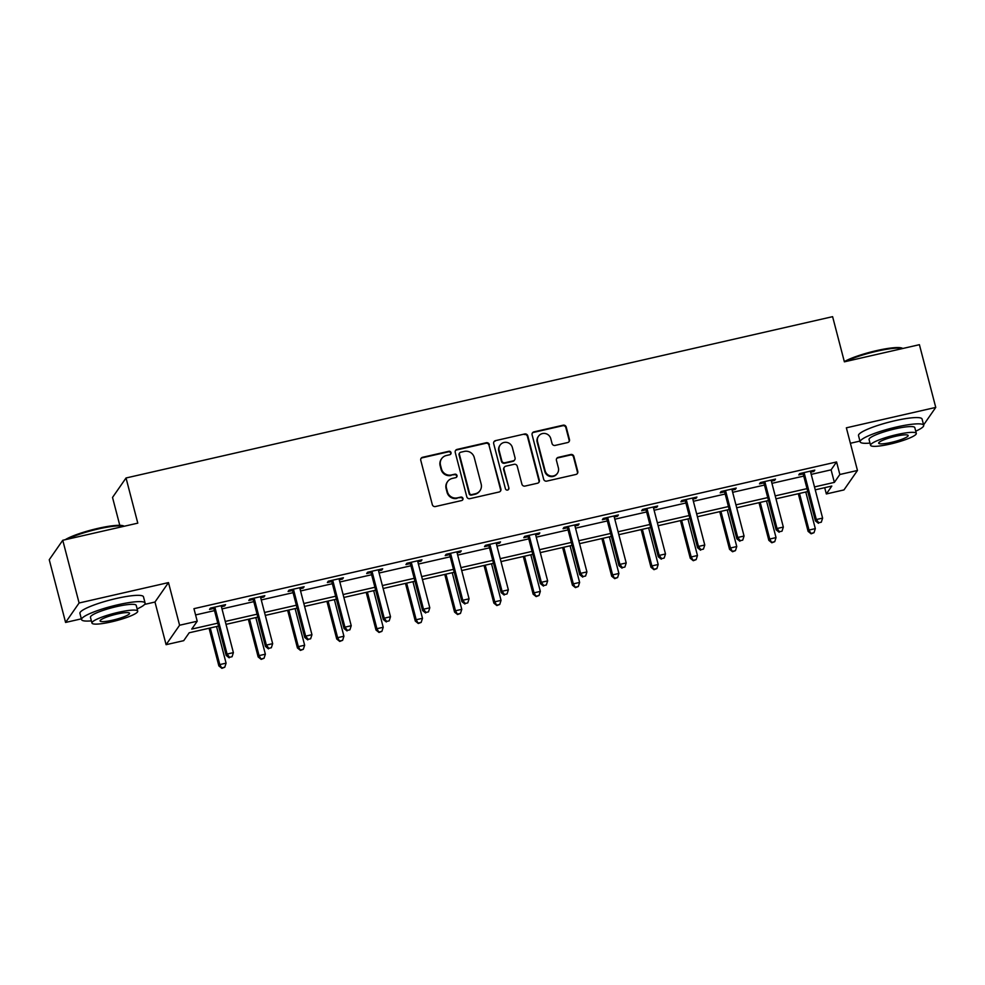 <?xml version="1.0" encoding="UTF-8"?>
<svg xmlns="http://www.w3.org/2000/svg" width="985" height="985" viewBox="0 0 985 985"><rect width="100%" height="100%" fill="white"/><g stroke="black" fill="none" stroke-linecap="round" stroke-linejoin="round"><path stroke-width="1.48" d="M451.031 452.62A1.81 1.748 34.8 0 0 448.852 451.29L422.602 457.286A2.573 2.499 34.8 0 0 420.767 460.303L432.316 504.64A2.573 2.499 34.8 0 0 435.419 506.536L461.682 500.54A1.81 1.748 34.8 0 0 462.962 498.422A1.81 1.748 34.8 0 0 460.783 497.093L457.385 497.868A8.249 8.003 34.8 0 1 447.424 491.786L446.464 488.092A8.249 8.003 34.8 0 1 452.324 478.414L455.723 477.639A1.81 1.748 34.8 0 0 457.003 475.521A1.81 1.748 34.8 0 0 454.824 474.191L451.425 474.967A8.249 8.003 34.8 0 1 441.465 468.885L440.504 465.191A8.249 8.003 34.8 0 1 446.353 455.513L449.751 454.738A1.81 1.748 34.8 0 0 451.031 452.62M450.588 454.282A1.81 1.748 34.8 0 0 448.495 451.807L422.233 457.803A2.573 2.499 34.8 0 0 420.952 458.542M462.519 500.084A1.81 1.748 34.8 0 0 460.426 497.61L457.385 497.868M456.548 477.183A1.81 1.748 34.8 0 0 454.454 474.708L451.425 474.967M567.631 442.56A2.573 2.499 34.8 0 0 569.465 439.532L566.227 427.096A2.573 2.499 34.8 0 0 563.112 425.2L533.944 431.861A2.573 2.499 34.8 0 0 532.122 434.89L543.658 479.215A2.573 2.499 34.8 0 0 546.774 481.111L575.942 474.45A2.573 2.499 34.8 0 0 577.776 471.421L573.861 456.4A2.573 2.499 34.8 0 0 570.746 454.504L558.261 457.36A2.573 2.499 34.8 0 0 556.439 460.377L558.372 467.826A6.895 6.686 34.8 0 1 550.615 475.964A6.895 6.686 34.8 0 1 545.148 470.855L537.551 441.674A6.895 6.686 34.8 0 1 545.308 433.535A6.895 6.686 34.8 0 1 550.775 438.645L552.043 443.509A2.573 2.499 34.8 0 0 555.146 445.417L567.631 442.56M811.221 474.376L831.094 469.845L836.573 461.953L839.836 474.499L857.467 470.473L843.96 489.927L826.341 493.953L831.808 486.061L815.26 489.84M62.757 540.273L79.095 602.992L65.589 622.446L49.25 559.726L62.757 540.273L137.789 523.146L126.031 477.984L832.608 316.665L844.379 361.827L919.411 344.688L935.75 407.408L846.361 427.822L857.467 470.473M144.61 604.408L154.977 602.032L168.484 582.591L79.095 602.992M168.484 582.591L179.59 625.241L197.222 621.215L191.743 629.095L217.771 623.16M836.573 461.953L193.947 608.668L197.222 621.215M489.36 444.654A2.573 2.499 34.8 0 0 486.245 442.745L457.077 449.406A2.573 2.499 34.8 0 0 455.242 452.435L466.791 496.76A2.573 2.499 34.8 0 0 469.907 498.656L499.075 492.007A2.573 2.499 34.8 0 0 500.897 488.979L488.991 445.171A2.573 2.499 34.8 0 0 485.876 443.275L456.708 449.936A2.573 2.499 34.8 0 0 455.439 450.674M495.517 440.64L524.673 433.979A2.573 2.499 34.8 0 1 527.788 435.875L539.337 480.2A2.573 2.499 34.8 0 1 537.502 483.229L525.03 486.073A2.573 2.499 34.8 0 1 521.915 484.177L517.223 466.2A2.573 2.499 34.8 0 0 514.121 464.304L505.834 466.188A2.573 2.499 34.8 0 0 504 469.217L508.876 487.932A1.81 1.748 34.8 0 1 506.844 490.062A1.81 1.748 34.8 0 1 505.416 488.72L493.682 443.656A2.573 2.499 34.8 0 1 495.517 440.64L524.673 433.979M923.61 424.904L935.75 407.408M126.031 477.984L112.524 497.437L119.788 525.325M195.584 614.935L214.508 610.614M221.994 608.902L253.798 601.638M261.271 599.939L293.074 592.674M300.548 590.963L332.351 583.711M339.837 582L371.64 574.735M379.114 573.024L410.917 565.772M418.403 564.06L450.207 556.796M457.68 555.097L489.483 547.832M496.969 546.121L528.773 538.857M536.246 537.157L568.049 529.893M575.535 528.182L607.339 520.93M614.812 519.218L646.616 511.954M654.102 510.255L685.892 502.99M693.378 501.279L725.182 494.014M732.655 492.315L764.458 485.051M771.945 483.339L803.748 476.087M221.428 606.711L224.642 605.972L225.553 604.655L210.445 608.114L209.534 609.419L213.61 608.496M260.717 597.735L263.918 597.009L264.83 595.691L249.722 599.139L248.811 600.456L252.886 599.52M299.994 588.771L303.208 588.033L304.119 586.728L289.011 590.175L288.1 591.492L292.176 590.557M339.283 579.808L342.485 579.069L343.396 577.752L328.288 581.199L327.377 582.517L331.452 581.593M378.56 570.832L381.774 570.106L382.685 568.788L367.577 572.236L366.666 573.553L370.742 572.617M417.849 561.869L421.051 561.13L421.962 559.812L406.854 563.272L405.943 564.577L410.019 563.654M457.126 552.893L460.34 552.166L461.251 550.849L446.143 554.296L445.22 555.614L449.308 554.678M496.403 543.929L499.617 543.191L500.528 541.885L485.42 545.333L484.509 546.65L488.585 545.715M535.692 534.966L538.894 534.227L539.817 532.91L524.71 536.357L523.786 537.675L527.861 536.751M574.969 525.99L578.183 525.264L579.094 523.946L563.986 527.394L563.075 528.711L567.151 527.775M614.258 517.027L617.46 516.288L618.383 514.97L603.263 518.43L602.352 519.735L606.428 518.812M653.535 508.051L656.749 507.324L657.66 506.007L642.552 509.454L641.641 510.772L645.717 509.836M692.824 499.087L696.026 498.348L696.937 497.043L681.829 500.491L680.918 501.808L684.994 500.873M732.101 490.124L735.315 489.385L736.226 488.067L721.118 491.515L720.207 492.832L724.283 491.909M771.39 481.148L774.592 480.421L775.503 479.104L760.395 482.551L759.484 483.869L763.56 482.933M810.667 472.184L813.881 471.446L814.792 470.128L799.685 473.588L798.773 474.893L802.849 473.97M850.387 443.275L859.954 441.083M824.704 487.686L826.341 493.953M218.535 626.078L189.194 632.776L183.715 640.669L166.096 644.683L179.59 625.241M154.977 602.032L166.096 644.683M65.589 622.446L81.349 618.851M814.496 486.922L834.369 482.379L839.836 474.499M225.257 621.449L257.06 614.184M264.534 612.473L296.337 605.221M303.823 603.51L335.626 596.245M343.1 594.546L374.903 587.282M382.389 585.57L414.192 578.318M421.666 576.607L453.469 569.342M460.955 567.631L492.759 560.379M500.232 558.667L532.035 551.403M539.521 549.704L571.325 542.439M578.798 540.728L610.601 533.476M618.075 531.765L649.878 524.5M657.364 522.789L689.168 515.537M696.641 513.825L728.444 506.561M735.93 504.862L767.734 497.597M775.207 495.886L807.011 488.634M807.774 491.552L775.971 498.816M768.497 500.515L736.694 507.78M729.208 509.491L697.405 516.743M689.931 518.455L658.128 525.719M650.642 527.431L618.839 534.683M611.365 536.394L579.562 543.658M572.076 545.358L540.273 552.622M532.799 554.333L500.996 561.585M493.51 563.297L461.706 570.561M454.233 572.273L422.43 579.525M414.956 581.236L383.153 588.501M375.667 590.2L343.863 597.464M336.39 599.175L304.587 606.428M297.101 608.139L265.297 615.403M257.824 617.115L226.021 624.367M831.094 469.845L834.369 482.379M224.642 605.972L224.371 604.925M263.918 597.009L263.648 595.962M303.208 588.033L302.937 586.998M342.485 579.069L342.214 578.023M381.774 570.106L381.503 569.059M421.051 561.13L420.78 560.083M460.34 552.166L460.069 551.12M499.617 543.191L499.346 542.156M538.894 534.227L538.623 533.181M578.183 525.264L577.912 524.217M617.46 516.288L617.189 515.241M656.749 507.324L656.478 506.278M696.026 498.348L695.755 497.314M735.315 489.385L735.044 488.338M774.592 480.421L774.321 479.375M813.881 471.446L813.61 470.399M441.637 458.678L441.268 459.207A8.249 8.003 34.8 0 0 440.135 465.72L440.504 465.191M451.056 475.484A8.249 8.003 34.8 0 1 441.095 469.414L440.135 465.72M447.596 481.591L447.227 482.108A8.249 8.003 34.8 0 0 446.106 488.622L446.464 488.092M457.028 498.385A8.249 8.003 34.8 0 1 447.067 492.315L446.106 488.622M500.343 491.256A2.573 2.499 34.8 0 0 500.54 489.496L488.991 445.171M460.697 452.238A1.81 1.748 34.8 0 0 459.416 454.356L469.55 493.263A1.81 1.748 34.8 0 0 471.729 494.593L475.312 493.768A8.249 8.003 34.8 0 0 481.173 484.091L474.241 457.496A8.249 8.003 34.8 0 0 464.28 451.413L460.697 452.238M459.663 452.928L459.293 453.457A1.81 1.748 34.8 0 0 459.047 454.885L459.416 454.356M480.04 490.604L479.67 491.121A8.249 8.003 34.8 0 1 474.942 494.298L471.359 495.123A1.81 1.748 34.8 0 1 469.18 493.793L459.047 454.885M538.783 482.49A2.573 2.499 34.8 0 0 538.967 480.729L527.431 436.404A2.573 2.499 34.8 0 0 524.315 434.496M504.357 467.185L503.988 467.715A2.573 2.499 34.8 0 0 503.643 469.746L508.876 487.932M508.42 489.607A1.81 1.748 34.8 0 0 508.519 488.462M512.372 447.547A6.895 6.686 34.8 0 0 500.097 445.121A6.895 6.686 34.8 0 0 499.149 450.564L501.821 460.845A2.573 2.499 34.8 0 0 504.936 462.741L513.222 460.857A2.573 2.499 34.8 0 0 515.044 457.828L512.372 447.547M500.097 445.121L499.727 445.651A6.895 6.686 34.8 0 0 498.779 451.093L499.149 450.564M514.699 459.86L514.33 460.389A2.573 2.499 34.8 0 1 512.853 461.386L504.566 463.27A2.573 2.499 34.8 0 1 501.463 461.374L498.779 451.093M495.147 441.157A2.573 2.499 34.8 0 0 493.867 441.896M538.5 436.22L538.13 436.749A6.895 6.686 34.8 0 0 537.182 442.191L537.551 441.674M557.424 473.268L557.067 473.797A6.895 6.686 34.8 0 1 544.779 471.372L537.182 442.191M577.222 473.711A2.573 2.499 34.8 0 0 577.407 471.95L573.492 456.929A2.573 2.499 34.8 0 0 570.377 455.033L557.904 457.877A2.573 2.499 34.8 0 0 556.623 458.616M568.911 441.822A2.573 2.499 34.8 0 0 569.096 440.061L565.858 427.625A2.573 2.499 34.8 0 0 562.743 425.729L533.587 432.39A2.573 2.499 34.8 0 0 532.306 433.129M209.066 628.245L218.867 665.897L219.79 664.579L226.082 663.151L216.54 626.534M210.248 627.974L219.79 664.579L221.884 668.335L224.765 667.239L222.253 667.805M226.082 663.151L224.765 667.239M221.884 668.335L218.867 665.897M215.186 608.41L214.274 609.727L226.168 655.382L227.079 654.065L215.186 608.41A2.623 2.549 34.8 0 0 214.767 607.511L214.521 607.179M229.554 657.291L232.066 656.724L229.554 657.291L227.079 654.065L233.383 652.636L221.49 606.969A2.623 2.549 34.8 0 1 221.428 605.997L221.477 605.59M214.274 609.727A2.623 2.549 34.8 0 0 213.856 608.828L212.92 607.548M226.168 655.382L229.185 657.82M232.066 656.724L233.383 652.636M65.219 539.706A32.049 5.171 -14.6 0 1 97.847 528.403A32.049 5.171 -14.6 0 1 123.778 526.027L124.172 526.249M124.048 526.285A32.837 5.307 165.4 0 0 98.155 528.994A32.837 5.307 165.4 0 0 66.992 539.312M137.137 608.939A32.837 5.307 165.4 0 0 145.103 603.054A32.837 5.307 165.4 0 0 117.892 604.765A32.837 5.307 165.4 0 0 81.558 619.614A32.837 5.307 165.4 0 0 91.383 620.858M145.103 603.054L143.478 596.787A32.837 5.307 165.4 0 0 116.255 598.498A32.837 5.307 165.4 0 0 79.92 613.347L81.558 619.614M91.95 623.062L90.448 617.299A23.64 3.817 -14.6 0 1 116.612 606.6A23.64 3.817 -14.6 0 1 136.213 605.381L137.715 611.143A23.64 3.817 165.4 0 0 118.114 612.375A23.64 3.817 165.4 0 0 91.95 623.062A23.64 3.817 165.4 0 0 111.551 621.843A23.64 3.817 165.4 0 0 137.715 611.143M112.721 620.156A15.231 2.462 165.4 0 0 129.577 613.261A15.231 2.462 165.4 0 0 116.944 614.061A15.231 2.462 165.4 0 0 100.088 620.944A15.231 2.462 165.4 0 0 112.721 620.156M844.33 361.643A32.049 5.171 -14.6 0 1 876.453 350.648A32.049 5.171 -14.6 0 1 902.383 348.271L902.777 348.493M902.654 348.518A32.837 5.307 165.4 0 0 876.749 351.239A32.837 5.307 165.4 0 0 845.598 361.544M915.73 431.171A32.837 5.307 165.4 0 0 923.708 425.298A32.837 5.307 165.4 0 0 896.485 427.01A32.837 5.307 165.4 0 0 860.151 441.859A32.837 5.307 165.4 0 0 869.977 443.102M923.708 425.298L922.071 419.031A32.837 5.307 165.4 0 0 894.86 420.73A32.837 5.307 165.4 0 0 858.514 435.579L860.151 441.859M870.555 445.306L869.053 439.532A23.64 3.817 -14.6 0 1 895.217 428.844A23.64 3.817 -14.6 0 1 914.806 427.613L916.309 433.388A23.64 3.817 165.4 0 0 896.719 434.619A23.64 3.817 165.4 0 0 870.555 445.306A23.64 3.817 165.4 0 0 890.144 444.075A23.64 3.817 165.4 0 0 916.309 433.388M891.314 442.4A15.231 2.462 165.4 0 0 908.17 435.505A15.231 2.462 165.4 0 0 895.55 436.293A15.231 2.462 165.4 0 0 878.682 443.188A15.231 2.462 165.4 0 0 891.314 442.4M248.343 619.269L258.156 656.933L259.067 655.616L265.359 654.175L255.829 617.57M249.525 618.999L259.067 655.616L261.173 659.371L264.054 658.263L261.53 658.842M265.359 654.175L264.054 658.263M261.173 659.371L258.156 656.933M287.632 610.306L297.433 647.958L298.344 646.653L304.648 645.212L295.106 608.595M288.814 610.035L298.344 646.653L300.45 650.395L303.331 649.3L300.819 649.866M304.648 645.212L303.331 649.3M300.45 650.395L297.433 647.958M254.475 599.434L253.564 600.751L265.457 646.419L266.369 645.101L254.475 599.434A2.623 2.549 34.8 0 0 254.044 598.548L253.798 598.215M268.831 648.327L271.343 647.748L268.831 648.327L266.369 645.101L272.66 643.661L260.766 598.006A2.623 2.549 34.8 0 1 260.705 597.021L260.754 596.627M253.564 600.751A2.623 2.549 34.8 0 0 253.133 599.865L252.197 598.572M265.457 646.419L268.462 648.856M271.343 647.748L272.66 643.661M293.752 590.471L292.841 591.788L304.734 637.443L305.646 636.138L293.752 590.471A2.623 2.549 34.8 0 0 293.333 589.572L293.087 589.239M308.108 639.351L310.632 638.785L308.108 639.351L305.646 636.138L311.95 634.697L300.056 589.03A2.623 2.549 34.8 0 1 299.994 588.057L300.043 587.651M292.841 591.788A2.623 2.549 34.8 0 0 292.422 590.889L291.474 589.609M304.734 637.443L307.751 639.881M310.632 638.785L311.95 634.697M326.909 601.33L336.722 638.994L337.633 637.677L343.925 636.236L334.395 599.631M328.091 601.059L337.633 637.677L339.726 641.432L342.62 640.324L340.096 640.903M343.925 636.236L342.62 640.324M339.726 641.432L336.722 638.994M366.198 592.367L375.999 630.018L376.91 628.713L383.214 627.273L373.672 590.655M367.38 592.096L376.91 628.713L379.016 632.456L381.897 631.36L379.385 631.939M383.214 627.273L381.897 631.36M379.016 632.456L375.999 630.018M405.475 583.403L415.288 621.055L416.199 619.737L422.491 618.309L412.961 581.692M406.657 583.132L416.199 619.737L418.293 623.493L421.174 622.397L418.662 622.963M422.491 618.309L421.174 622.397M418.293 623.493L415.288 621.055M333.041 581.507L332.13 582.812L344.024 628.479L344.935 627.162L333.041 581.507A2.623 2.549 34.8 0 0 332.61 580.608L332.364 580.276M347.397 630.388L349.909 629.809L347.397 630.388L344.935 627.162L351.226 625.721L339.333 580.067A2.623 2.549 34.8 0 1 339.271 579.082L339.32 578.688M332.13 582.812A2.623 2.549 34.8 0 0 331.699 581.926L330.763 580.645M344.024 628.479L347.028 630.917M349.909 629.809L351.226 625.721M372.318 572.531L371.407 573.849L383.3 619.503L384.212 618.198L372.318 572.531A2.623 2.549 34.8 0 0 371.899 571.645L371.653 571.3M386.674 621.424L389.198 620.846L386.674 621.424L384.212 618.198L390.503 616.758L378.609 571.103A2.623 2.549 34.8 0 1 378.548 570.118L378.609 569.712M371.407 573.849A2.623 2.549 34.8 0 0 370.976 572.95L370.04 571.669M383.3 619.503L386.317 621.941M389.198 620.846L390.503 616.758M411.607 563.568L410.696 564.885L422.59 610.54L423.501 609.222L411.607 563.568A2.623 2.549 34.8 0 0 411.176 562.669L410.93 562.337M425.963 612.448L428.475 611.882L425.963 612.448L423.501 609.222L429.792 607.794L417.899 562.127A2.623 2.549 34.8 0 1 417.837 561.154L417.886 560.748M410.696 564.885A2.623 2.549 34.8 0 0 410.265 563.986L409.329 562.706M422.59 610.54L425.594 612.978M428.475 611.882L429.792 607.794M444.764 574.427L454.565 612.091L455.476 610.774L461.78 609.333L452.238 572.728M445.946 574.156L455.476 610.774L457.582 614.517L460.463 613.421L457.939 614M461.78 609.333L460.463 613.421M457.582 614.517L454.565 612.091M450.884 554.592L449.973 555.909L461.866 601.576L462.778 600.259L450.884 554.592A2.623 2.549 34.8 0 0 450.465 553.705L450.219 553.373M465.24 603.485L467.764 602.906L465.24 603.485L462.778 600.259L469.069 598.818L457.175 553.164A2.623 2.549 34.8 0 1 457.114 552.179L457.175 551.785M449.973 555.909A2.623 2.549 34.8 0 0 449.542 555.023L448.606 553.73M461.866 601.576L464.883 604.014M467.764 602.906L469.069 598.818M484.041 565.464L493.854 603.115L494.765 601.81L501.057 600.37L491.515 563.752M485.223 565.193L494.765 601.81L496.859 605.553L499.74 604.458L497.228 605.024M501.057 600.37L499.74 604.458M496.859 605.553L493.854 603.115M490.173 545.628L489.25 546.946L501.143 592.601L502.067 591.295L490.173 545.628A2.623 2.549 34.8 0 0 489.742 544.73L489.496 544.397M504.529 594.509L507.041 593.943L504.529 594.509L502.067 591.295L508.358 589.855L496.465 544.188A2.623 2.549 34.8 0 1 496.403 543.215L496.452 542.809M489.25 546.946A2.623 2.549 34.8 0 0 488.831 546.047L487.895 544.767M501.143 592.601L504.16 595.038M507.041 593.943L508.358 589.855M523.318 556.488L533.131 594.152L534.042 592.835L540.334 591.394L530.804 554.789M524.512 556.217L534.042 592.835L536.148 596.59L539.029 595.482L536.505 596.06M540.334 591.394L539.029 595.482M536.148 596.59L533.131 594.152M529.45 536.665L528.539 537.97L540.433 583.637L541.344 582.32L529.45 536.665A2.623 2.549 34.8 0 0 529.019 535.766L528.785 535.434M543.806 585.546L546.33 584.967L543.806 585.546L541.344 582.32L547.635 580.879L535.741 535.224A2.623 2.549 34.8 0 1 535.68 534.239L535.741 533.845M528.539 537.97A2.623 2.549 34.8 0 0 528.108 537.084L527.172 535.803M540.433 583.637L543.449 586.075M546.33 584.967L547.635 580.879M562.607 547.525L572.42 585.176L573.332 583.871L579.623 582.431L570.081 545.813M563.789 547.254L573.332 583.871L575.425 587.614L578.306 586.518L575.794 587.097M579.623 582.431L578.306 586.518M575.425 587.614L572.42 585.176M568.727 527.689L567.816 529.007L579.709 574.661L580.621 573.356L568.727 527.689A2.623 2.549 34.8 0 0 568.308 526.803L568.062 526.458M583.095 576.582L585.607 576.003L583.095 576.582L580.621 573.356L586.925 571.916L575.031 526.261A2.623 2.549 34.8 0 1 574.969 525.276L575.018 524.87M567.816 529.007A2.623 2.549 34.8 0 0 567.397 528.108L566.461 526.827M579.709 574.661L582.726 577.099M585.607 576.003L586.925 571.916M601.884 538.561L611.697 576.213L612.608 574.895L618.9 573.467L609.37 536.85M603.066 538.29L612.608 574.895L614.714 578.651L617.595 577.555L615.071 578.121M618.9 573.467L617.595 577.555M614.714 578.651L611.697 576.213M608.016 518.726L607.105 520.043L618.999 565.698L619.91 564.38L608.016 518.726A2.623 2.549 34.8 0 0 607.585 517.827L607.339 517.494M622.372 567.606L624.896 567.04L622.372 567.606L619.91 564.38L626.201 562.952L614.308 517.285A2.623 2.549 34.8 0 1 614.246 516.312L614.295 515.906M607.105 520.043A2.623 2.549 34.8 0 0 606.674 519.144L605.738 517.864M618.999 565.698L622.003 568.136M624.896 567.04L626.201 562.952M641.173 529.585L650.974 567.249L651.898 565.932L658.189 564.491L648.647 527.874M642.355 529.314L651.898 565.932L653.991 569.675L656.872 568.579L654.36 569.158M658.189 564.491L656.872 568.579M653.991 569.675L650.974 567.249M647.293 509.75L646.382 511.067L658.275 556.734L659.187 555.417L647.293 509.75A2.623 2.549 34.8 0 0 646.874 508.863L646.628 508.531M661.661 558.643L664.173 558.064L661.661 558.643L659.187 555.417L665.491 553.976L653.597 508.322A2.623 2.549 34.8 0 1 653.535 507.337L653.584 506.943M646.382 511.067A2.623 2.549 34.8 0 0 645.963 510.181L645.015 508.888M658.275 556.734L661.292 559.172M664.173 558.064L665.491 553.976M680.45 520.622L690.263 558.273L691.174 556.956L697.466 555.528L687.936 518.91M681.632 520.351L691.174 556.956L693.28 560.711L696.161 559.615L693.637 560.182M697.466 555.528L696.161 559.615M693.28 560.711L690.263 558.273M686.582 500.786L685.671 502.104L697.565 547.759L698.476 546.453L686.582 500.786A2.623 2.549 34.8 0 0 686.151 499.887L685.905 499.555M700.938 549.667L703.45 549.101L700.938 549.667L698.476 546.453L704.767 545.013L692.874 499.346A2.623 2.549 34.8 0 1 692.812 498.373L692.861 497.967M685.671 502.104A2.623 2.549 34.8 0 0 685.24 501.205L684.304 499.924M697.565 547.759L700.569 550.196M703.45 549.101L704.767 545.013M719.739 511.646L729.54 549.31L730.451 547.992L736.755 546.552L727.213 509.947M720.921 511.375L730.451 547.992L732.557 551.748L735.438 550.64L732.926 551.218M736.755 546.552L735.438 550.64M732.557 551.748L729.54 549.31M725.859 491.823L724.948 493.128L736.842 538.795L737.753 537.478L725.859 491.823A2.623 2.549 34.8 0 0 725.44 490.924L725.194 490.592M740.215 540.703L742.739 540.125L740.215 540.703L737.753 537.478L744.057 536.037L732.163 490.382A2.623 2.549 34.8 0 1 732.101 489.397L732.15 489.003M724.948 493.128A2.623 2.549 34.8 0 0 724.529 492.241L723.581 490.961M736.842 538.795L739.858 541.233M742.739 540.125L744.057 536.037M759.016 502.682L768.829 540.334L769.741 539.029L776.032 537.588L766.502 500.971M760.198 502.412L769.741 539.029L771.834 542.772L774.727 541.676L772.203 542.255M776.032 537.588L774.727 541.676M771.834 542.772L768.829 540.334M765.148 482.847L764.237 484.164L776.131 529.819L777.042 528.514L765.148 482.847A2.623 2.549 34.8 0 0 764.717 481.96L764.471 481.616M779.504 531.74L782.016 531.161L779.504 531.74L777.042 528.514L783.334 527.073L771.44 481.419A2.623 2.549 34.8 0 1 771.378 480.434L771.427 480.027M764.237 484.164A2.623 2.549 34.8 0 0 763.806 483.266L762.87 481.985M776.131 529.819L779.135 532.257M782.016 531.161L783.334 527.073M798.306 493.719L808.106 531.371L809.017 530.053L815.321 528.625L805.779 492.007M799.488 493.448L809.017 530.053L811.123 533.808L814.004 532.7L811.48 533.279M815.321 528.625L814.004 532.7M811.123 533.808L808.106 531.371M804.425 473.883L803.514 475.201L815.408 520.856L816.319 519.538L804.425 473.883A2.623 2.549 34.8 0 0 804.006 472.985L803.76 472.652M818.781 522.764L821.305 522.198L818.781 522.764L816.319 519.538L822.61 518.11L810.717 472.443A2.623 2.549 34.8 0 1 810.655 471.47L810.717 471.064M803.514 475.201A2.623 2.549 34.8 0 0 803.083 474.302L802.147 473.022M815.408 520.856L818.424 523.294M821.305 522.198L822.61 518.11M214.767 607.511L213.856 608.828M254.044 598.548L253.133 599.865M293.333 589.572L292.422 590.889M332.61 580.608L331.699 581.926M371.899 571.645L370.976 572.95M411.176 562.669L410.265 563.986M450.465 553.705L449.542 555.023M489.742 544.73L488.831 546.047M529.019 535.766L528.108 537.084M568.308 526.803L567.397 528.108M607.585 517.827L606.674 519.144M646.874 508.863L645.963 510.181M686.151 499.887L685.24 501.205M725.44 490.924L724.529 492.241M764.717 481.96L763.806 483.266M804.006 472.985L803.083 474.302"/></g></svg>
